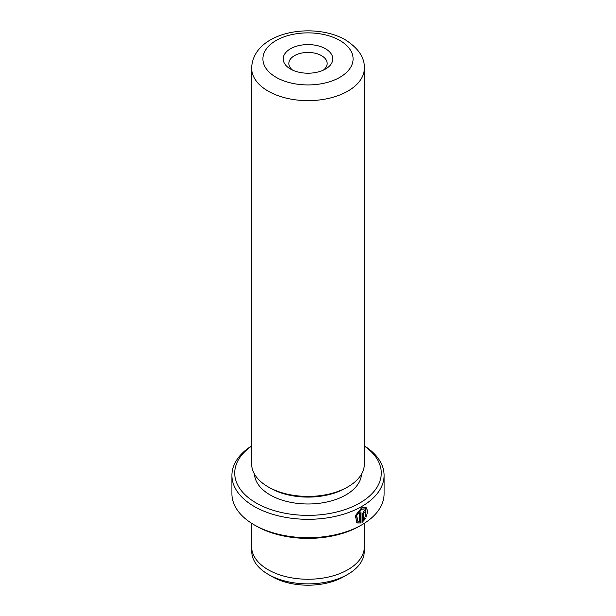 <?xml version="1.0" encoding="UTF-8"?>
<svg xmlns="http://www.w3.org/2000/svg" width="616" height="616" viewBox="0 0 616 616"><rect width="100%" height="100%" fill="white"/><g stroke="black" fill="none" stroke-linecap="round" stroke-linejoin="round"><path stroke-width="0.92" d="M347.778 574.366L343.867 576.622A50.728 29.283 180 0 1 272.133 576.622L268.23 574.366A56.248 32.479 0 0 0 347.778 574.366A56.248 32.479 0 0 0 364.249 551.405L364.249 548.764M357.881 521.429L356.279 515.338L361.238 509.078L365.149 508.885L361.638 509.309L356.679 515.569L357.881 521.429L359.675 521.798L359.675 513.351A76.091 43.928 0 0 0 360.991 512.635L360.991 522.953L356.903 522.953L355.37 515.615L361.638 507.83L365.989 507.276L367.675 510.949L366.381 516.924L365.55 516.439L365.149 508.885M356.702 522.83L360.991 522.953M363.748 512.004L364.356 512.358L363.748 512.004L363.132 513.128L363.532 513.359L363.532 519.588L364.695 518.041L365.55 518.533L362.277 522.222L362.277 514.114L364.148 510.756L365.427 510.579L365.95 511.796A76.091 43.928 180 0 1 364.757 512.589L364.148 512.235L363.532 513.359M364.757 512.589L364.148 512.235M290.467 69.023L290.467 69.023A24.802 14.314 180 0 1 290.467 48.779A24.802 14.314 180 0 1 325.533 48.779A24.802 14.314 180 0 1 325.533 69.023A24.802 14.314 180 0 1 290.467 69.023M323.285 70.178A19.165 11.065 0 0 0 327.165 63.502A19.165 11.065 0 0 0 321.552 55.679A19.165 11.065 0 0 0 300.67 53.284A19.165 11.065 0 0 0 288.835 63.502A19.165 11.065 0 0 0 292.715 70.178M251.636 446.046A73.273 42.304 0 0 0 256.187 502.987A73.273 42.304 0 0 0 357.365 504.335A73.273 42.304 0 0 0 364.364 446.046M364.364 445.868A76.091 43.928 180 0 1 384.091 475.383A76.091 43.928 180 0 1 337.121 515.962A76.091 43.928 180 0 1 254.2 506.444A76.091 43.928 180 0 1 231.909 475.383A76.091 43.928 180 0 1 251.636 445.868M361.8 524.847L359.813 526.002A73.273 42.304 180 0 1 256.187 526.002L254.2 524.847A76.091 43.928 0 0 0 361.8 524.847A76.091 43.928 0 0 0 384.091 493.786L384.091 475.383M251.636 523.3L251.636 546.708A56.364 32.54 0 0 0 268.145 569.723A56.364 32.54 0 0 0 329.568 576.776A56.364 32.54 0 0 0 364.364 546.708L364.364 523.3M364.364 463.871A56.364 32.54 180 0 1 347.855 486.886A56.364 32.54 180 0 1 268.145 486.886L268.145 486.886A56.364 32.54 180 0 1 251.636 463.871L251.636 68.106A56.364 32.54 180 0 0 268.145 91.114A56.364 32.54 180 0 0 329.568 98.167A56.364 32.54 180 0 0 364.364 68.106L364.364 463.871M347.855 486.886L345.861 488.034A53.546 30.915 180 0 1 270.139 488.034L268.145 486.886L270.139 488.034M361.515 474.081A53.546 30.915 180 0 1 327.681 501.824A53.546 30.915 180 0 1 270.139 494.941A53.546 30.915 180 0 1 254.485 474.081M256.187 526.002L254.2 524.847A76.091 43.928 0 0 1 231.909 493.786L231.909 475.383M363.132 513.128L363.132 519.357L363.532 519.588M361.877 521.991L365.149 518.302L364.302 517.81M365.149 518.302L365.55 518.533M364.603 512.196A75.522 43.605 0 0 0 365.55 511.565L365.95 511.796M365.981 516.693L365.819 507.191M360.591 522.722L360.591 512.858M251.751 548.764L251.751 551.405A56.248 32.479 0 0 0 268.222 574.366A56.248 32.479 0 0 0 268.23 574.366L272.133 576.622M276.114 77.308A45.091 26.034 0 0 0 339.886 77.308A45.091 26.034 0 0 0 339.886 40.494A45.091 26.034 0 0 0 276.114 40.494A45.091 26.034 0 0 0 276.114 77.308M364.179 511.95L364.58 512.181M364.364 68.106C364.718 57.673 358.435 48.287 345.522 39.932C313.875 21.383 252.999 31.47 251.636 68.106"/></g></svg>
